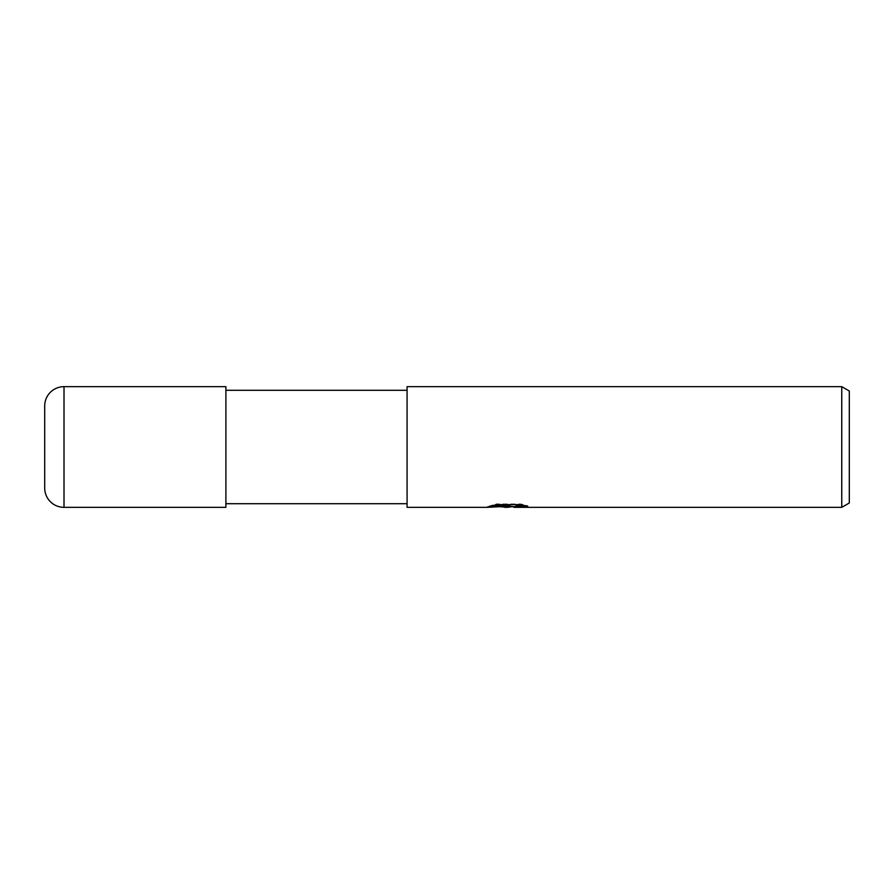 <?xml version="1.0" encoding="UTF-8"?>
<svg xmlns="http://www.w3.org/2000/svg" width="894" height="894" viewBox="0 0 894 894"><rect width="100%" height="100%" fill="white"/><g stroke="black" fill="none" stroke-linecap="round" stroke-linejoin="round"><path stroke-width="0.67" stroke-dasharray="4.47 3.35" d="M225.836 447L225.891 386.689L225.836 447M407.083 503.702L407.083 390.298L407.083 503.702M225.891 503.702L225.891 390.298L225.891 503.702M508.15 506.328L523.526 505.076L523.526 506.227L513.827 506.674M523.526 506.227L523.526 506.876L523.526 505.725L511.692 506.708M514.05 507.345L523.526 506.876M500.651 506.753L495.969 504.618L495.969 503.959L504.808 506.708M510.072 505.546L487.554 506.585L487.554 507.222M487.554 506.585L501.467 506.708M488.806 506.172L496.762 503.78M496.762 504.439L488.806 506.809M487.129 507.345L487.129 506.708M524.923 505.568L527.773 505.736L520.867 503.959L497.064 503.959L490.784 505.546L493.075 505.546M490.784 505.546L490.784 506.194M497.064 503.959L497.064 504.618M520.867 503.959L520.867 504.618M527.773 505.736L527.773 506.384M523.526 505.076L523.526 505.725M407.083 386.655L407.083 507.345M849.3 391.013L849.3 502.987M841.757 386.655L841.757 507.345M44.7 405.965L44.7 488.035M225.891 386.655L225.891 507.345M225.891 507.311L225.891 386.689L225.891 507.311M64.01 386.655L64.01 507.345M507.658 506.708L508.597 506.708M507.535 507.311L507.535 506.674"/><path stroke-width="1.34" d="M407.083 503.702L225.891 503.702M225.891 390.298L407.083 390.298M511.692 506.708L507.658 507.345L500.651 506.753M507.658 507.345L504.808 507.345M841.757 507.345L841.757 386.655L849.3 391.013L849.3 502.987L841.757 507.345L514.05 507.345L513.827 506.674L516.654 506.038L524.923 505.568M493.075 505.546L510.072 505.546L510.072 506.194L487.129 507.345L407.083 507.345L407.083 386.655L841.757 386.655M510.072 506.194L490.784 506.194L497.064 504.618L520.867 504.618L527.773 506.384L519.772 506.328L513.827 507.311M508.597 506.295L508.597 506.853M501.467 506.708L508.15 506.328M64.01 386.655A19.31 19.31 0 0 0 44.7 405.965L44.7 488.035A19.31 19.31 0 0 0 64.01 507.345L64.01 386.655L225.891 386.655L225.891 507.345L64.01 507.345M508.597 506.708L513.827 506.708"/></g></svg>
